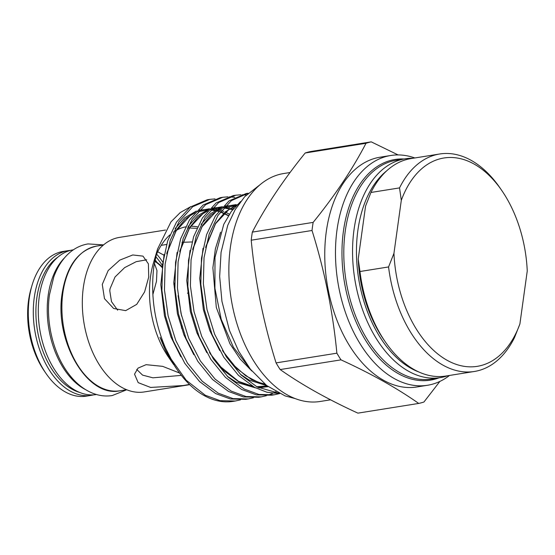 <?xml version="1.0" encoding="UTF-8"?>
<svg xmlns="http://www.w3.org/2000/svg" width="555" height="555" viewBox="0 0 555 555"><rect width="100%" height="100%" fill="white"/><g stroke="black" fill="none" stroke-linecap="round" stroke-linejoin="round"><path stroke-width="0.83" d="M96.487 394.515L96.244 394.556A73.274 45.51 -99.1 0 1 75.237 390.304A73.274 45.51 -99.1 0 1 38.302 312.805A73.274 45.51 -99.1 0 1 73.135 249.847L73.371 249.805M85.491 389.582A73.274 45.51 -99.1 0 1 84.173 388.875A73.274 45.51 -99.1 0 1 48.521 326.902A73.274 45.51 -99.1 0 1 64.463 257.915M146.735 259.796L136.252 261.655L124.646 267.614L115.038 276.98L110.022 288.78L109.779 290.792L111.499 301.636L117.646 310.176M152.847 294.608L156.475 281.357L156.968 270.535L154.352 263.202M404.033 158.987A111.728 69.396 80.9 0 0 343.448 230.97A111.728 69.396 80.9 0 0 367.257 342.934A111.728 69.396 80.9 0 0 438.984 377.83M449.55 375.437A116.349 72.261 -99.1 0 1 427.496 385.274A116.349 72.261 -99.1 0 1 337.01 229.936A116.349 72.261 -99.1 0 1 390.796 155.49A116.349 72.261 -99.1 0 1 414.821 157.967M386.731 170.801A108.038 67.099 80.9 0 0 357.885 230.311A108.038 67.099 80.9 0 0 418.865 371.989M447.677 375.742A110.806 68.82 -99.1 0 1 440.198 377.636A110.806 68.82 -99.1 0 1 354.021 229.694A110.806 68.82 -99.1 0 1 405.247 158.792A110.806 68.82 -99.1 0 1 412.941 158.265M46.12 373.619L44.344 371.045A68.653 42.638 -99.1 0 1 28.548 300.498A68.653 42.638 -99.1 0 1 31.142 288.343L32.023 285.353A73.274 45.51 80.9 0 0 29.255 298.326A73.274 45.51 80.9 0 0 46.12 373.619A73.274 45.51 80.9 0 0 86.24 396.152L91.242 395.354A73.274 45.51 -99.1 0 1 34.257 297.529A73.274 45.51 -99.1 0 1 68.133 250.645L63.131 251.443A73.274 45.51 80.9 0 0 32.023 285.353M196.852 228.341L187.403 227.911M197.531 226.863A78.255 48.604 80.9 0 0 190.656 226.287M185.571 226.863A78.255 48.604 80.9 0 0 173.465 232.087M169.892 234.911A78.255 48.604 80.9 0 0 155.636 256.528A75.119 46.655 80.9 0 1 162.448 265.554M169.615 356.969C155.324 328.178 150.072 298.021 153.86 266.497L157.571 249.022L153.471 262.876A78.255 48.604 80.9 0 0 150.516 276.73A78.255 48.604 80.9 0 0 168.526 357.149L173.722 364.67L165.716 351.017L159.986 337.315L174.915 366.397L177.482 370.123A101.572 63.083 80.9 0 0 233.1 401.362L235.334 401.001L220.071 400.675L205.281 395.257L186.237 380.258L169.615 356.969A101.572 63.083 80.9 0 0 177.482 370.123M162.601 261.807A78.255 48.604 80.9 0 0 156.628 254.1M165.508 230.041L119.512 237.387A78.255 48.604 80.9 0 0 83.34 287.462A78.255 48.604 80.9 0 0 144.196 391.948L189.706 384.677M102.273 284.438L108.19 270.542L119.727 260.135L132.77 254.967L142.982 256.126L148.4 263.854L148.726 277.014L144.605 291.902L136.717 304.369L125.673 310.64L113.629 308.476L104.479 298.652L102.273 284.438M290.057 172.515L283.744 173.521A115.426 71.685 80.9 0 0 230.38 247.377A115.426 71.685 80.9 0 0 320.145 401.48L330.558 399.822M371.246 141.858L310.439 151.57A132.971 82.584 80.9 0 0 305.195 152.993C283.279 180.049 265.658 206.418 252.338 232.108A132.971 82.584 80.9 0 0 251.727 236.132A132.971 82.584 80.9 0 0 251.214 240.204L312.021 230.492A132.971 82.584 -99.1 0 1 312.534 226.419A132.971 82.584 -99.1 0 1 313.145 222.395C335.06 195.339 352.682 168.97 366.002 143.287A132.971 82.584 -99.1 0 1 371.246 141.858L398.095 154.928M390.796 155.49L380.078 157.204A116.349 72.261 80.9 0 0 326.291 231.643A116.349 72.261 80.9 0 0 416.77 386.988L427.496 385.274M253.455 397.769L248.3 398.934L233.038 398.608L218.247 393.183L202.145 381.174L187.43 363.053L175.741 340.409L168.096 315.746L164.467 289.988L165.126 263.986L170.225 240.468L179.036 221.681L192.71 206.689L209.776 199.363L215.049 198.905M209.776 199.363L207.23 199.765L190.164 207.098L176.49 222.09L167.679 240.877L162.58 264.388L161.921 290.397L165.55 316.156L173.195 340.819L184.884 363.463L199.592 381.583L215.694 393.592L230.485 399.01L245.754 399.336L248.3 398.934M278.846 393.211L257.138 386.974L241.036 374.965L226.329 356.844L214.639 334.2L206.994 309.53L203.366 283.778L204.025 257.77L209.124 234.259L217.935 215.472L231.366 200.653L248.113 193.244L246.129 193.556L229.062 200.882L215.389 215.881L206.578 234.661L201.479 258.179L200.82 284.181L204.448 309.94L212.093 334.603L223.783 357.247L238.49 375.374L254.592 387.376L266.906 392.239L279.685 393.62M279.387 393.627L274.232 394.792L258.963 394.466L244.179 389.041L228.077 377.032L213.363 358.912L201.673 336.268L194.028 311.605L190.4 285.846L191.059 259.844L196.158 236.326L204.968 217.539L218.642 202.547L235.708 195.221L240.981 194.763M242.285 194.77L246.26 195.055M235.708 195.221L233.162 195.624L216.096 202.957L202.422 217.949L193.612 236.735L188.513 260.246L187.854 286.255L191.482 312.014L199.127 336.677L210.817 359.321L225.524 377.442L241.626 389.45L256.417 394.869L271.686 395.195L274.232 394.792M266.421 395.701L261.266 396.86L246.004 396.534L231.213 391.115L215.111 379.107L200.397 360.986L188.707 338.335L181.062 313.672L177.433 287.92L178.093 261.911L183.192 238.4L192.002 219.613L205.676 204.615L222.742 197.289L228.015 196.838M229.319 196.838L234.744 197.337M222.742 197.289L220.196 197.698L203.13 205.024L189.456 220.016L180.646 238.803L175.546 262.321L174.887 288.322L178.516 314.081L186.161 338.744L197.851 361.388L212.558 379.516L228.66 391.518L243.451 396.943L258.72 397.269L261.266 396.86M275.911 391.663L273.906 392.739M272.692 393.329L267.67 395.313M157.571 249.022L170.975 221.861L180.271 212.544L190.788 206.64M240.669 201.493L231.345 211.4L223.762 224.331L214.993 257.43L214.917 288.295L221.216 319.333L233.412 347.243L250.25 369.013M174.485 286.997L174.936 289.044M173.812 284.181L174.492 285.707L174.658 283.043M178.086 295.649L181.61 316.045M181.617 325.882L181.457 328.13M189.463 384.442L183.303 385.538L150.613 387.439L138.195 382.652L134.532 374.16L138.022 368.125L146.097 364.677L162.65 366.349L179.563 373.029M161.2 245.338L166.555 244.477M181.978 242.32L192.03 241.952M154.817 260.545L162.324 266.823M163.982 255.217L157.682 251.769M136.717 369.429L142.559 375.118L152.903 377.816L181.36 375.381M358.218 259.053L359.98 271.513A110.119 68.39 80.9 0 0 385.517 342.171L383.741 339.604A105.499 65.525 -99.1 0 1 358.218 259.053L365.572 206.065L370.948 192.467L399.538 187.902A110.119 68.39 -99.1 0 1 439.657 153.999A110.119 68.39 -99.1 0 1 499.951 187.861L501.727 190.434A105.499 65.525 80.9 0 0 401.3 200.355L399.538 187.902M240.488 399.843L235.334 401.001M439.879 381.417L423.951 402.007A132.971 82.584 -99.1 0 1 418.713 403.429C397.019 388.167 371.108 373.64 340.992 359.855A132.971 82.584 -99.1 0 1 336.878 353.181C332.889 311.598 324.606 270.701 312.021 230.492M305.195 152.993L366.002 143.287M313.145 222.395L252.338 232.108M251.214 240.204C255.196 281.787 263.486 322.684 276.071 362.894A132.971 82.584 80.9 0 0 280.185 369.568L340.992 359.855M336.878 353.181L276.071 362.894M280.185 369.568C301.705 384.726 327.61 399.253 357.906 413.142L418.713 403.429M439.657 153.999L411.075 158.564A110.119 68.39 80.9 0 0 370.948 192.467M519.896 323.974L514.513 337.565A110.119 68.39 -99.1 0 1 474.393 371.475A110.119 68.39 -99.1 0 1 388.569 266.948L393.946 253.351A105.499 65.525 80.9 0 0 446.99 360.216A105.499 65.525 80.9 0 0 519.896 323.974L527.25 270.979A105.499 65.525 80.9 0 0 501.727 190.434M385.517 342.171A110.119 68.39 80.9 0 0 445.804 376.04L474.393 371.475M388.569 266.948L359.98 271.513M393.946 253.351L401.3 200.355M405.247 158.792L396.478 160.194A110.806 68.82 80.9 0 0 345.259 231.095A110.806 68.82 80.9 0 0 431.429 379.037L440.198 377.636M58.025 257.027A71.428 44.358 80.9 0 0 36.831 297.938A71.428 44.358 80.9 0 0 79.649 392.434M119.825 390.789C87.412 398.122 54.112 340.909 62.16 293.345C66.676 266.046 78.2 250.291 96.716 246.08A73.274 45.51 80.9 0 0 62.847 292.964A73.274 45.51 80.9 0 0 119.825 390.789L126.554 389.714M154.963 259.761A73.274 45.51 -99.1 0 1 156.552 261.738M162.247 267.607A56.326 34.986 80.9 0 0 154.692 261.238M265.699 384.768L251.769 379.752L236.735 368.52L223.054 351.495M205.843 246.51L215.611 223.318L225.295 211.864L237.165 204.656M268.218 386.696L258.103 387.48M254.003 387.057L238.803 381.826L223.769 370.587L210.088 353.563M192.876 248.584L202.644 225.392L211.136 215.021L221.417 207.903M224.893 206.474L235.91 204.622M179.91 250.652L189.678 227.46L198.17 217.088L208.451 209.97M211.927 208.541L222.527 206.696M226.211 206.855L229.701 207.362M231.726 207.82L233.724 208.382M166.944 252.726L176.712 229.534L185.203 219.156L195.485 212.038M198.961 210.616L209.561 208.763M213.245 208.923L216.734 209.436M218.767 209.894L219.544 210.095M221.341 210.636L223.714 211.49M225.427 212.204L229.388 214.188M251.859 371.011L240.169 359.057L229.909 343.712L216.311 307.442L212.877 267.801L215.389 248.793L220.585 232.205M266.858 385.676L249.292 380.147L240.197 374.132M219.752 350.566L209.88 330.801L203.345 309.517L199.717 278.416L203.012 248.307M268.01 386.544L258.956 387.91M255.522 387.869L236.326 382.222L227.231 376.207M206.786 352.64L196.914 332.875L190.379 311.584L186.751 280.483L190.046 250.374M201.042 224.463L210.671 213.626L222.333 206.897M225.351 205.995L236.645 205.17M193.82 354.707L183.948 334.942L177.413 313.658L173.784 282.557L177.08 252.449M188.076 226.537L197.705 215.701L209.367 208.971M212.385 208.07L222.118 207.133M224.144 207.292L232.933 209.339M180.854 356.782L170.982 337.017L164.446 315.726L160.825 284.625L164.113 254.516M175.109 228.604L184.739 217.768L196.401 211.039M199.418 210.137L209.152 209.2M211.177 209.36L218.816 211.018M220.585 211.635L228.521 215.52M126.706 389.776L112.235 395.555C105.748 396.554 99.31 395.805 92.914 393.308C84.2 389.804 76.444 383.741 69.646 375.097C53.585 355.089 45.461 322.316 49.478 294.767L53.71 277.188C56.52 269.3 60.363 262.584 65.226 257.034C71.63 249.805 79.226 245.428 88.016 243.916L103.57 244.894M295.045 398.552L285.103 395.902L266.684 385.545L250.395 369.193L238.664 351.218L229.458 330.44L221.938 301.296L219.662 276.48L221.07 252.289L227.723 225.365L235.126 209.714L244.72 196.678L260.795 184.121M70.672 250.347L68.133 250.645M103.445 245.005L96.716 246.08M188.381 292.769L187.437 293.207M228.396 215.728L220.342 211.961M218.538 211.379L210.65 209.956M208.52 209.894L197.955 211.719M194.507 213.162L190.101 215.701L175.852 231.213L166.715 253.836M232.67 209.672L223.616 207.882M221.487 207.82L210.921 209.651M207.473 211.094L202.866 213.772L189.671 227.772L179.681 251.762M236.055 205.787L223.887 207.577M220.439 209.02L216.159 211.476L201.93 226.835L192.647 249.695M209.485 352.501L219.28 365.703L238.546 381.368L252.622 386.266M256.701 386.731L267.163 385.912M236.028 205.815L228.778 209.644L215.583 223.665L205.614 247.62M222.451 350.434L233.371 364.885L245.678 375.735L258.033 382.208L264.825 384.06M93.753 394.841L91.242 395.354"/></g></svg>
